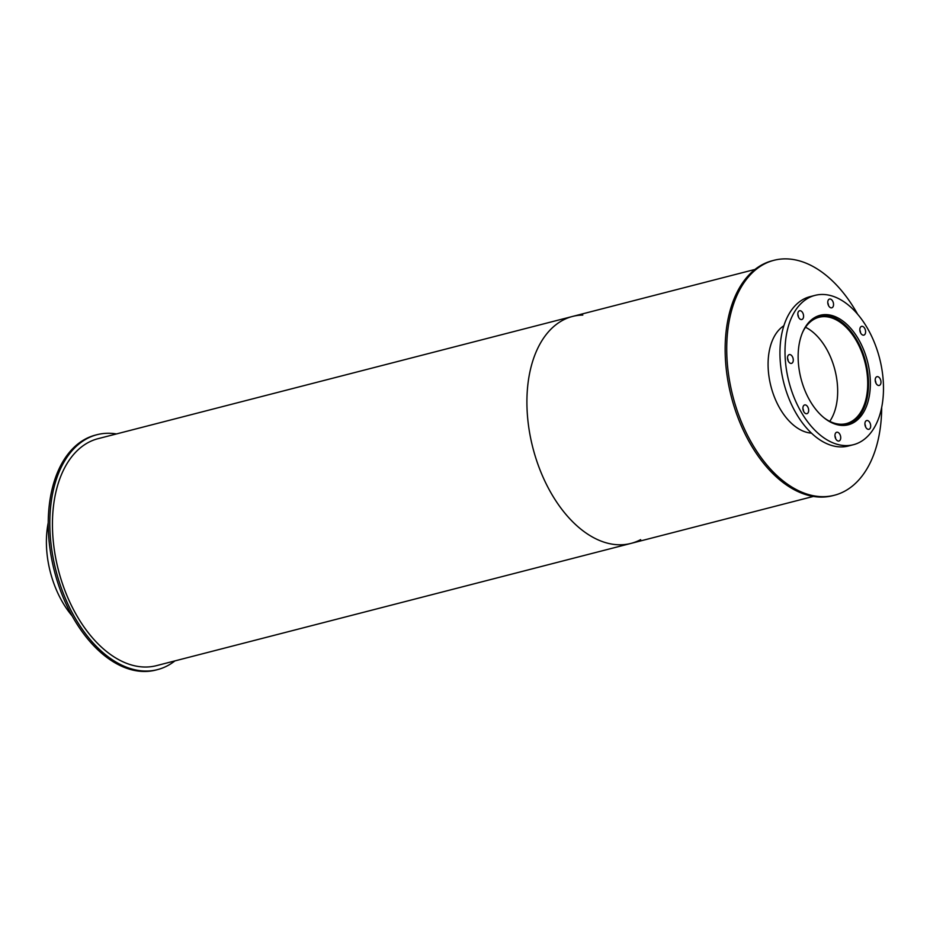 <?xml version="1.0" encoding="UTF-8"?>
<svg xmlns="http://www.w3.org/2000/svg" width="930" height="930" viewBox="0 0 930 930"><rect width="100%" height="100%" fill="white"/><g stroke="black" fill="none" stroke-linecap="round" stroke-linejoin="round"><path stroke-width="1.4" d="M72.191 615.986A77.097 46.826 -104.4 0 1 48.209 522.893M802.416 332.731A54.893 33.34 -104.4 0 1 816.645 318.037A54.893 33.34 -104.4 0 1 818.97 317.281A54.893 33.34 -104.4 0 1 864.947 362.119A54.893 33.34 -104.4 0 1 846.358 423.592A54.893 33.34 -104.4 0 1 824.41 418.07M829.758 421.36A54.893 33.34 75.6 0 0 834.896 369.861A54.893 33.34 75.6 0 0 805.519 327.267M814.506 317.653A56.126 34.085 -104.4 0 1 816.284 316.863A56.126 34.085 -104.4 0 1 818.667 316.084A56.126 34.085 -104.4 0 1 865.679 361.933A56.126 34.085 -104.4 0 1 846.672 424.789A56.126 34.085 -104.4 0 1 842.278 425.428M817.749 316.06A56.532 34.34 -104.4 0 1 820.144 315.282A56.532 34.34 -104.4 0 1 867.504 361.468A56.532 34.34 -104.4 0 1 848.346 424.778A56.532 34.34 -104.4 0 1 801.532 380.603A56.532 34.34 -104.4 0 1 817.749 316.06M845.777 425.277A56.532 34.34 75.6 0 0 847.23 424.638M819.225 315.956A56.532 34.34 75.6 0 0 817.656 316.095M804.462 405.003A4.522 2.744 -104.4 0 1 804.648 404.945A4.522 2.744 -104.4 0 1 808.437 408.642A4.522 2.744 -104.4 0 1 806.903 413.699A4.522 2.744 -104.4 0 1 803.16 410.165A4.522 2.744 -104.4 0 1 804.462 405.003M803.59 411.327A4.522 2.744 75.6 0 0 802.904 408.619M836.523 432.311A4.522 2.744 -104.4 0 1 836.709 432.252A4.522 2.744 -104.4 0 1 840.499 435.949A4.522 2.744 -104.4 0 1 838.965 441.006A4.522 2.744 -104.4 0 1 835.221 437.472A4.522 2.744 -104.4 0 1 836.523 432.311M835.652 438.635A4.522 2.744 75.6 0 0 834.966 435.926M866.481 420.604A4.522 2.744 -104.4 0 1 866.667 420.546A4.522 2.744 -104.4 0 1 870.457 424.243A4.522 2.744 -104.4 0 1 868.922 429.311A4.522 2.744 -104.4 0 1 865.179 425.766A4.522 2.744 -104.4 0 1 866.481 420.604M865.609 426.928A4.522 2.744 75.6 0 0 864.923 424.231M876.781 376.743A4.522 2.744 -104.4 0 1 876.978 376.685A4.522 2.744 -104.4 0 1 880.757 380.382A4.522 2.744 -104.4 0 1 879.234 385.45A4.522 2.744 -104.4 0 1 875.479 381.916A4.522 2.744 -104.4 0 1 876.781 376.743M875.921 383.067A4.522 2.744 75.6 0 0 875.223 380.37M861.401 326.43A4.522 2.744 -104.4 0 1 861.587 326.36A4.522 2.744 -104.4 0 1 865.377 330.057A4.522 2.744 -104.4 0 1 863.842 335.125A4.522 2.744 -104.4 0 1 860.099 331.592A4.522 2.744 -104.4 0 1 861.401 326.43M860.529 332.742A4.522 2.744 75.6 0 0 859.832 330.045M829.327 299.111A4.522 2.744 -104.4 0 1 829.525 299.053A4.522 2.744 -104.4 0 1 833.315 302.75A4.522 2.744 -104.4 0 1 831.78 307.818A4.522 2.744 -104.4 0 1 828.037 304.284A4.522 2.744 -104.4 0 1 829.327 299.111M828.467 305.435A4.522 2.744 75.6 0 0 827.77 302.738M799.382 310.818A4.522 2.744 -104.4 0 1 799.567 310.76A4.522 2.744 -104.4 0 1 803.357 314.456A4.522 2.744 -104.4 0 1 801.823 319.513A4.522 2.744 -104.4 0 1 798.08 315.979A4.522 2.744 -104.4 0 1 799.382 310.818M798.51 317.142A4.522 2.744 75.6 0 0 797.812 314.445M789.07 354.679A4.522 2.744 -104.4 0 1 789.268 354.621A4.522 2.744 -104.4 0 1 793.058 358.317A4.522 2.744 -104.4 0 1 791.523 363.374A4.522 2.744 -104.4 0 1 787.78 359.84A4.522 2.744 -104.4 0 1 789.07 354.679M788.21 361.003A4.522 2.744 75.6 0 0 787.512 358.294M811.739 296.426A77.097 46.826 -104.4 0 1 815.017 295.38A77.097 46.826 -104.4 0 1 879.594 358.352A77.097 46.826 -104.4 0 1 853.484 444.691A77.097 46.826 -104.4 0 1 789.64 384.439A77.097 46.826 -104.4 0 1 811.739 296.426M853.484 444.691L848.416 445.993A77.097 46.826 -104.4 0 1 784.571 385.741A77.097 46.826 -104.4 0 1 806.682 297.74A77.097 46.826 -104.4 0 1 809.949 296.682L815.017 295.38M174.933 660.893A121.295 73.668 -104.4 0 1 157.542 669.612A121.295 73.668 -104.4 0 1 57.102 574.833A121.295 73.668 -104.4 0 1 91.884 436.356A121.295 73.668 -104.4 0 1 97.022 434.694A121.295 73.668 -104.4 0 1 116.471 433.938M157.542 669.612L155.961 670.03A121.295 73.668 -104.4 0 1 55.521 575.24A121.295 73.668 -104.4 0 1 90.303 436.763A121.295 73.668 -104.4 0 1 95.441 435.101L97.022 434.694M811.506 433.136A56.532 34.34 -104.4 0 1 770.947 386.345A56.532 34.34 -104.4 0 1 783.839 325.767M881.687 407.445A121.295 73.668 -104.4 0 1 834.454 495.237A121.295 73.668 -104.4 0 1 734.014 400.446A121.295 73.668 -104.4 0 1 768.796 261.969A121.295 73.668 -104.4 0 1 773.934 260.307A121.295 73.668 -104.4 0 1 857.704 314.352M834.454 495.237L832.873 495.644A121.295 73.668 -104.4 0 1 732.433 400.853A121.295 73.668 -104.4 0 1 767.215 262.376A121.295 73.668 -104.4 0 1 772.353 260.726L773.934 260.307M640.654 539.644A117.18 71.18 -104.4 0 1 630.993 543.399A117.18 71.18 -104.4 0 1 533.948 451.829A117.18 71.18 -104.4 0 1 567.556 318.048A117.18 71.18 -104.4 0 1 572.52 316.444A117.18 71.18 -104.4 0 1 582.808 315.072M572.52 316.444A117.18 71.18 -104.4 0 0 567.556 318.048A117.18 71.18 -104.4 0 0 533.948 451.829A117.18 71.18 -104.4 0 0 630.993 543.399L156.519 665.636A117.18 71.18 -104.4 0 1 59.474 574.054A117.18 71.18 -104.4 0 1 93.081 440.285A117.18 71.18 -104.4 0 1 98.045 438.681L754.962 269.444M844.242 425.417L846.672 424.789M816.238 316.712L818.667 316.084M630.993 543.399L813.436 496.411"/></g></svg>
